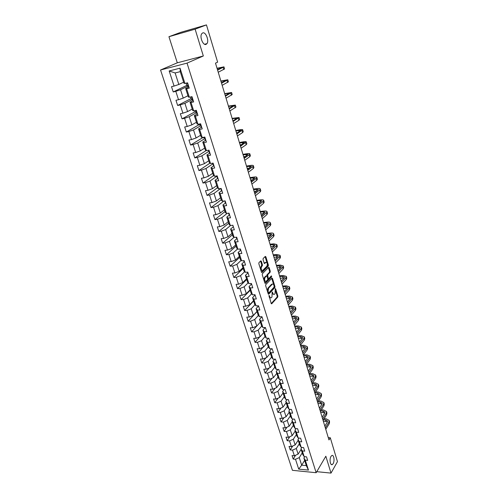 <?xml version="1.0" encoding="UTF-8"?>
<svg xmlns="http://www.w3.org/2000/svg" width="498" height="498" viewBox="0 0 498 498"><rect width="100%" height="100%" fill="white"/><g stroke="black" fill="none" stroke-linecap="round" stroke-linejoin="round"><path stroke-width="0.75" d="M269.001 295.414L271.18 303.456L271.696 303.792L277.735 297.094L277.853 296.055L275.649 288.84L275.276 288.616L275.077 293.621L274.498 294.25C273.832 294.71 273.278 294.349 272.836 293.154L272.163 291.99L271.958 297.038L271.373 297.673C270.694 298.146 270.128 297.779 269.686 296.584L269.001 295.414M206.11 44.359L206.981 43.606C209.334 40.593 205.662 31.467 202.649 32.943L201.727 33.733C199.374 36.833 203.165 45.947 206.11 44.359M333.15 463.638C334.917 460.793 333.772 454.157 331.749 455.57L330.965 456.436C329.178 459.243 330.317 465.941 332.34 464.541L333.15 463.638M261.332 261.22L260.759 260.859L258.96 262.62L258.829 263.685L261.438 272.082L262.004 272.443L268.26 266.113L268.391 265.067L265.857 256.775L265.291 256.408L263.168 258.493L263.037 259.545L264.139 263.125L264.699 263.486L265.758 262.427C267.326 262.514 267.706 263.772 266.903 266.2L262.77 270.37C261.176 270.283 260.79 269.02 261.612 266.561L262.309 265.87L262.44 264.812L261.332 261.22L260.554 261.058M264.699 263.486L264.37 263.504L264.699 263.486M262.004 272.443L261.662 272.456L262.004 272.443M203.327 55.981L195.123 29.164L206.452 24.9L180.606 32.376L168.946 36.709L177.3 62.81L160.543 70L187.043 63.122L203.327 55.981L177.3 62.81M316.772 471.674L331.008 473.1L325.841 456.224L316.162 472.714L187.043 63.122M331.008 473.1L337.457 461.646L330.292 437.754L328.269 437.605M206.452 24.9L217.626 62.15L215.491 63.14L328.973 439.952L330.292 437.754M265.783 284.595L265.652 285.659L268.198 293.857L268.733 294.2L274.834 287.614L274.958 286.568L272.487 278.475L271.952 278.121L265.783 284.595M264.836 283.038L262.259 274.734L262.39 273.676L268.634 267.339L269.188 267.687L270.265 271.205L270.14 272.25L267.644 274.821L268.235 278.208L268.777 278.556L271.385 275.842L271.671 276.82L265.403 283.374L264.836 283.038M160.543 70L292.438 470.324L316.162 472.714M186.787 85.395L173.229 91.943L175.8 91.333L178.527 99.712L175.962 100.297L177.655 105.489L180.22 104.916L182.909 113.183L180.351 113.731L182.025 118.848L184.577 118.312L187.229 126.467L184.683 126.984L186.333 132.032L188.879 131.528L191.5 139.577L188.954 140.056L190.578 145.043L193.124 144.569L195.708 152.513L193.168 152.961L194.774 157.878L197.308 157.436L199.86 165.274L197.326 165.691L198.914 170.54L201.441 170.135L203.956 177.867L201.435 178.253L202.997 183.046L205.518 182.666L208.002 190.298L205.487 190.653L207.031 195.384L209.54 195.035L211.992 202.568L209.484 202.898L211.009 207.56L213.511 207.249L215.933 214.682L213.43 214.98L214.937 219.587L217.433 219.301L219.823 226.64L217.327 226.907L218.815 231.458L221.305 231.197L223.664 238.442L221.18 238.685L222.643 243.173L225.127 242.943L227.455 250.102L224.978 250.313L226.428 254.746L228.899 254.546L231.203 261.612L228.731 261.799L230.163 266.175L232.628 266L234.9 272.979L232.435 273.141L233.848 277.461L236.307 277.311L238.548 284.202L236.096 284.339L237.49 288.61L239.943 288.479L242.159 295.289L239.706 295.401L241.088 299.622L243.534 299.516L245.719 306.239L243.279 306.326L244.643 310.497L247.076 310.416L249.237 317.058L246.809 317.126L248.153 321.241L250.581 321.185L252.716 327.746L250.289 327.79L251.621 331.855L254.042 331.817L256.153 338.304L253.731 338.323L255.044 342.344L257.46 342.331L259.545 348.737L257.136 348.737L258.431 352.709L260.84 352.715L262.9 359.046L260.498 359.021L261.78 362.949L264.177 362.974L266.212 369.23L263.816 369.186L265.085 373.064L267.476 373.114L269.486 379.295L267.102 379.233L268.354 383.068L270.738 383.136L272.723 389.249L270.346 389.168L271.584 392.953L273.962 393.04L275.923 399.079L273.551 398.979L274.778 402.726L277.143 402.832L279.085 408.802L276.72 408.684L277.934 412.381L280.293 412.512L282.217 418.413L279.857 418.27L281.053 421.93L283.406 422.08L285.304 427.913L282.951 427.757L284.134 431.374L286.487 431.536L288.361 437.3L286.014 437.132L287.184 440.705L289.525 440.886L291.38 446.588L289.045 446.395L290.203 449.937L292.531 450.13L294.368 455.77L292.04 455.564L293.185 459.063L295.507 459.274L298.713 469.122L308.461 470.087L306.301 465.611L303.88 458.042L304.72 456.685M173.229 91.943L171.511 86.683L174.088 86.061L169.177 70.965L180.052 68.176L184.932 83.44L187.565 82.805L189.271 88.152L186.632 88.775L189.34 97.247L191.973 96.649L193.647 101.922L191.02 102.507L193.691 110.867L196.312 110.301L197.967 115.505L195.353 116.053L197.986 124.295L200.594 123.765L202.232 128.901L199.617 129.412L202.219 137.548L204.821 137.056L206.433 142.117L203.831 142.596L206.396 150.62L208.992 150.159L210.579 155.152L207.983 155.6L210.517 163.518L213.107 163.089L214.669 168.019L212.086 168.43L214.582 176.242L217.165 175.85L218.709 180.712L216.132 181.091L218.591 188.804L221.168 188.437L222.693 193.236L220.122 193.591L222.556 201.198L225.121 200.862L226.627 205.599L224.063 205.923L226.466 213.43L229.018 213.125L230.506 217.8L227.953 218.093L230.319 225.507L232.871 225.233L234.34 229.846L231.794 230.113L234.128 237.428L236.675 237.179L238.119 241.735L235.579 241.972L237.888 249.199L240.422 248.981L241.854 253.476L239.326 253.681L241.605 260.815L244.126 260.622L245.539 265.067L243.018 265.247L245.271 272.294L247.786 272.126L249.181 276.508L246.666 276.664L248.888 283.623L251.397 283.48L252.779 287.813L250.27 287.944L252.461 294.81L254.964 294.698L256.327 298.968L253.824 299.08L255.997 305.859L258.487 305.772L259.832 309.993L257.341 310.073L259.483 316.778L261.967 316.709L263.293 320.88L260.809 320.942L262.925 327.56L265.403 327.516L266.716 331.637L264.239 331.674L266.33 338.21L268.802 338.192L270.097 342.263L267.625 342.275L269.692 348.737L272.157 348.737L273.433 352.758L270.974 352.746L273.016 359.133L275.469 359.151L276.732 363.129L274.28 363.098L276.297 369.404L278.743 369.448L279.994 373.375L277.548 373.326L279.54 379.557L281.98 379.619L283.213 383.497L280.779 383.429L282.746 389.585L285.173 389.673L286.394 393.507L283.966 393.414L285.914 399.502L288.336 399.608L289.543 403.392L287.122 403.287L289.045 409.3L291.461 409.424L292.65 413.172L290.241 413.041L292.139 418.986L294.548 419.129L295.725 422.833L293.316 422.684L295.196 428.56L297.599 428.722L298.763 432.382L296.366 432.214L298.221 438.028L300.611 438.203L301.763 441.826L299.373 441.639L301.209 447.385L303.593 447.578L304.732 451.157L302.354 450.958L304.166 456.635L306.544 456.847L307.671 460.382L305.293 460.171L308.461 470.087M187.958 95.734L183.233 98.118L180.531 89.746L188.132 86.054M188.885 86.951L185.654 88.532L188.344 96.954L189.34 97.247M180.531 89.746L175.8 91.333M183.233 98.118L178.527 99.712M186.632 88.775L185.654 88.532M192.228 109.087L187.578 111.583L184.914 103.323L192.396 99.451M193.205 100.521L190.018 102.177L192.676 110.488L193.691 110.867M184.914 103.323L180.22 104.916M187.578 111.583L182.909 113.183M191.02 102.507L190.018 102.177M196.442 122.265L191.867 124.867L189.234 116.713L196.604 112.673M197.37 113.961L194.326 115.642L196.947 123.834L197.986 124.295M189.234 116.713L184.577 118.312M191.867 124.867L187.229 126.467M195.353 116.053L194.326 115.642M200.607 135.263L196.094 137.971L193.498 129.928L200.756 125.714M201.472 127.233L198.578 128.92L201.161 137.006L202.219 137.548M193.498 129.928L188.879 131.528M196.094 137.971L191.5 139.577M199.617 129.412L198.578 128.92M204.709 148.093L200.264 150.9L197.706 142.963L204.859 138.587M205.55 140.312L202.767 142.023L205.319 150.004L206.396 150.62M197.706 142.963L193.124 144.569M200.264 150.9L195.708 152.513M203.831 142.596L202.767 142.023M208.762 160.754L204.385 163.661L201.858 155.824L208.936 151.268M209.602 153.203L206.907 154.953L209.421 162.821L210.517 163.518M201.858 155.824L197.308 157.436M204.385 163.661L199.86 165.274M207.983 155.6L206.907 154.953M212.758 173.254L208.45 176.248L205.954 168.523L212.957 163.792M213.611 165.921L210.984 167.708L213.468 175.477L214.582 176.242M205.954 168.523L201.441 170.135M208.45 176.248L203.956 177.867M212.086 168.43L210.984 167.708M216.705 185.586L212.459 188.68L209.994 181.048L216.916 176.149M217.576 178.471L215.012 180.301L217.464 187.964L218.591 188.804M209.994 181.048L205.518 182.666M212.459 188.68L208.002 190.298M216.132 181.091L215.012 180.301M220.602 197.762L216.418 200.943L213.984 193.417L220.602 188.518M221.504 190.852L218.989 192.726L221.411 200.289L222.556 201.198M213.984 193.417L209.54 195.035M216.418 200.943L211.992 202.568M220.122 193.591L218.989 192.726M224.449 209.789L220.328 213.057L217.925 205.624L223.876 201.024M225.874 203.228L225.376 203.053L222.911 204.989L225.301 212.459L226.466 213.43M217.925 205.624L213.511 207.249M220.328 213.057L215.933 214.682M224.063 205.923L222.911 204.989M228.246 221.66L224.181 225.009L221.815 217.67L227.188 213.343M229.217 215.124L226.789 217.097L229.148 224.467L230.319 225.507M221.815 217.67L217.433 219.301M224.181 225.009L219.823 226.64M227.953 218.093L226.789 217.097M231.993 233.375L227.991 236.811L225.656 229.566L230.524 225.488M233.518 227.269L233.002 227.02L230.611 229.049L232.94 236.326L234.128 237.428M225.656 229.566L221.305 231.197M227.991 236.811L223.664 238.442M231.794 230.113L230.611 229.049M235.697 244.954L231.751 248.465L229.441 241.312L234.023 237.328M236.743 238.772L234.384 240.845L236.687 248.035L237.888 249.199M229.441 241.312L225.127 242.943M231.751 248.465L227.455 250.102M235.579 241.972L234.384 240.845M239.357 256.383L235.467 259.975L233.189 252.909L237.602 248.919M240.441 250.376L238.112 252.498L240.385 259.595L241.605 260.815M233.189 252.909L228.899 254.546M235.467 259.975L231.203 261.612M239.326 253.681L238.112 252.498M242.968 267.669L239.133 271.335L236.88 264.363L241.15 260.367M244.088 261.83L241.791 264.002L244.039 271.005L245.271 272.294M236.88 264.363L232.628 266M239.133 271.335L234.9 272.979M243.018 265.247L241.791 264.002M246.535 278.818L242.756 282.559L240.534 275.668L244.667 271.665M247.687 273.147L245.427 275.363L247.643 282.279L248.888 283.623M240.534 275.668L236.307 277.311M242.756 282.559L238.548 284.202M246.666 276.664L245.427 275.363M250.058 289.836L246.336 293.646L244.138 286.842L248.147 282.82M251.247 284.321L249.019 286.58L251.204 293.415L252.461 294.81M244.138 286.842L239.943 288.479M246.336 293.646L242.159 295.289M250.27 287.944L249.019 286.58M253.538 300.717L249.865 304.595L247.699 297.872L251.59 293.839M254.758 295.364L252.561 297.661L254.721 304.415L255.997 305.859M247.699 297.872L243.534 299.516M249.865 304.595L245.719 306.239M253.824 299.08L252.561 297.661M256.98 311.462L253.358 315.415L251.216 308.772L255.001 304.726M258.232 306.264L256.065 308.604L258.201 315.278L259.483 316.778M251.216 308.772L247.076 310.416M253.358 315.415L249.237 317.058M257.341 310.073L256.065 308.604M260.379 322.082L256.806 326.097L254.69 319.542L258.369 315.477M261.655 317.039L259.526 319.417L261.631 326.003L262.925 327.56M254.69 319.542L250.581 321.185M256.806 326.097L252.716 327.746M260.809 320.942L259.526 319.417M263.735 332.577L260.211 336.654L258.12 330.174L261.705 326.097M265.048 327.678L262.944 330.099L265.023 336.604L266.33 338.21M258.12 330.174L254.042 331.817M260.211 336.654L256.153 338.304M264.239 331.674L262.944 330.099M267.053 342.948L263.579 347.087L261.512 340.682L265.017 336.58M268.995 338.808L268.391 338.192L266.318 340.651L268.378 347.081L269.692 348.737M261.512 340.682L257.46 342.331M263.579 347.087L259.545 348.737M267.625 342.275L266.318 340.651M270.333 353.194L266.909 357.396L264.861 351.065L268.316 346.907M271.578 348.737L269.655 351.078L271.69 357.433L273.016 359.133M264.861 351.065L260.84 352.715M266.909 357.396L262.9 359.046M270.974 352.746L269.655 351.078M273.57 363.322L270.196 367.58L268.173 361.33L271.584 357.103M274.728 359.145L272.948 361.38L274.958 367.661L276.297 369.404M268.173 361.33L264.177 362.974M270.196 367.58L266.212 369.23M274.28 363.098L272.948 361.38M276.776 373.332L273.439 377.652L271.447 371.471L274.809 367.188M277.859 369.429L276.209 371.558L278.195 377.764L279.54 379.557M271.447 371.471L267.476 373.114M273.439 377.652L269.486 379.295M277.548 373.326L276.209 371.558M279.938 383.23L276.651 387.6L274.684 381.487L277.996 377.154M280.959 379.594L279.428 381.617L281.389 387.755L282.746 389.585M274.684 381.487L270.738 383.136M276.651 387.6L272.723 389.249M280.779 383.429L279.428 381.617M283.069 393.009L279.826 397.435L277.878 391.397L281.146 387.002M284.028 389.635L282.609 391.565L284.545 397.622L285.914 399.502M277.878 391.397L273.962 393.04M279.826 397.435L275.923 399.079M283.966 393.414L282.609 391.565M286.163 402.677L282.964 407.152L281.04 401.183L284.265 396.738M287.072 399.552L285.752 401.394L287.67 407.383L289.045 409.3M281.04 401.183L277.143 402.832M282.964 407.152L279.085 408.802M287.122 403.287L285.752 401.394M289.22 412.232L286.064 416.764L284.159 410.862L287.346 406.368M290.085 409.356L288.859 411.105L290.757 417.025L292.139 418.986M284.159 410.862L280.293 412.512M286.064 416.764L282.217 418.413M290.241 413.041L288.859 411.105M292.245 421.688L289.133 426.263L287.246 420.43L290.39 415.88M293.067 419.042L291.934 420.71L293.808 426.562L295.196 428.56M287.246 420.43L283.406 422.08M289.133 426.263L285.304 427.913M293.316 422.684L291.934 420.71M295.233 431.031L292.164 435.657L290.303 429.886L293.397 425.292M296.024 428.616L294.972 430.204L296.82 435.993L298.221 438.028M290.303 429.886L286.487 431.536M292.164 435.657L288.361 437.3M296.366 432.214L294.972 430.204M298.19 440.269L295.158 444.938L293.316 439.236L296.378 434.598M298.949 438.084L297.972 439.585L299.802 445.312L301.209 447.385M293.316 439.236L289.525 440.886M295.158 444.938L291.38 446.588M299.373 441.639L297.972 439.585M301.116 449.408L298.121 454.12L296.304 448.486L299.317 443.793M301.85 447.434L300.941 448.866L302.753 454.525L304.166 456.635M296.304 448.486L292.531 450.13M298.121 454.12L294.368 455.77M302.354 450.958L300.941 448.866M304.633 460.401L301.688 465.169L299.254 457.625L302.23 452.894M299.254 457.625L295.507 459.274M306.301 465.611L301.688 465.169L298.713 469.122M305.293 460.171L303.88 458.042M195.123 29.164L168.946 36.709M184.932 83.44L183.955 83.234L180.251 71.65L175.115 72.957L178.832 84.473L183.625 82.201M180.052 68.176L180.251 71.65M175.115 72.957L169.177 70.965M178.832 84.473L174.088 86.061M295.638 455.216L293.185 459.063M292.78 445.978L290.203 449.937M289.904 436.634L287.184 440.705M287.004 427.178L284.134 431.374M284.072 417.617L281.053 421.93M281.121 407.937L277.934 412.381M278.145 398.145L274.778 402.726M275.145 388.235L271.584 392.953M272.12 378.2L268.354 383.068M269.076 368.047L265.085 373.064M266.013 357.763L261.78 362.949M262.925 347.355L258.431 352.709M259.825 336.816L255.044 342.344M256.707 326.14L251.621 331.855M257.012 311.574L248.153 321.241M253.631 300.991L244.643 310.497M250.201 290.278L241.088 299.622M246.734 279.44L237.49 288.61M243.223 268.472L233.848 277.461M239.669 257.366L230.163 266.175M236.077 246.124L226.428 254.746M232.435 234.745L222.643 243.173M228.744 223.216L218.815 231.458M225.015 211.55L214.937 219.587M221.23 199.735L211.009 207.56M217.402 187.771L207.031 195.384M213.623 175.582L202.997 183.046M209.938 163.151L198.914 170.54M206.259 150.539L194.774 157.878M208.594 150.321L207.523 150.421M203.24 137.355L190.578 145.043M204.61 137.691L203.533 137.896L203.352 137.33M199.281 124.575L186.333 132.032M200.731 124.606L199.455 125.123L199.119 124.064M195.172 111.689L182.025 118.848M196.449 111.938L195.328 112.175L194.83 110.618M191.008 98.629L177.655 105.489M192.396 97.982L192.197 98.816L191.145 99.058L190.485 96.986M187.958 85.513L186.906 85.762L186.078 83.166M269.219 297.157L270.539 297.816M272.394 293.758L273.676 294.386M271.229 303.587L277.056 297.119L277.181 296.08L275.624 291.006M273.701 284.713L271.74 278.345M268.254 294.007L274.155 287.651L274.305 286.686M268.441 292.581L268.833 292.805L274.174 287.053L273.956 285.329C273.514 284.115 272.948 283.742 272.269 284.221L268.54 288.186L268.129 291.573L268.441 292.581L267.812 292.606M267.88 292.836L268.596 292.83M272.418 284.109L271.591 284.258L272.213 284.277M267.302 290.975L267.856 288.218L271.535 284.314M266.878 276.066L266.959 274.859L269.455 272.294L269.586 271.248L268.428 267.544M267.706 278.55L268.459 278.575M264.905 283.213L270.987 276.863L271.086 276.153M265.023 277.517C264.214 279.951 264.587 281.208 266.144 281.302L267.625 279.758L267.75 278.706L267.034 276.371L266.48 276.017L265.023 277.517L264.338 277.56L263.884 279.963M264.139 280.785L265.378 281.407M266.131 276.048L266.474 276.023M264.338 277.56L265.789 276.066M260.435 268.858L261.749 264.861L260.641 261.276M260.778 269.96L261.985 270.495M265.845 262.359L265.067 262.483L265.751 262.434M264.22 263.324L265.067 262.483M267.003 262.82L265.079 256.613M261.518 272.281L267.582 266.162L267.389 264.077M329.215 420.605L329.57 421.806L329.29 423.63L325.779 429.344M324.154 418.694L326.153 418.806L329.153 420.393L328.867 422.211L325.35 427.913M324.814 426.139L327.304 422.117L327.497 420.903L325.499 419.845L323.501 419.733M327.485 421.75L323.295 421.103M326.57 411.722L326.931 412.942L326.638 414.741L323.084 420.393M321.322 409.854L323.507 409.966L326.507 411.51L326.215 413.303L322.648 418.949M322.125 417.206L324.646 413.222L324.845 412.02L322.847 410.993L320.662 410.881M324.82 412.879L320.644 412.282M323.899 402.739L324.266 403.978L323.961 405.752L320.357 411.348M318.446 400.927L320.837 401.027L323.837 402.533L323.532 404.301L319.921 409.891M319.405 408.167L321.957 404.233L322.162 403.05L320.17 402.042L317.78 401.942M322.125 403.915L317.954 403.368M321.198 393.663L321.571 394.92L321.254 396.669L317.606 402.203M315.533 391.901L318.135 391.994L321.135 393.457L320.818 395.2L317.164 400.728M316.653 399.041L319.243 395.144L319.455 393.974L317.456 393.003L314.854 392.91M319.399 394.858L315.24 394.36M318.465 384.481L318.845 385.763L318.521 387.481L314.823 392.959M312.576 382.788L315.402 382.862L318.409 384.282L318.079 386L314.375 391.465M313.871 389.81L316.498 385.956L316.716 384.805L314.717 383.858L312.059 383.784M316.641 385.701L312.501 385.253M315.707 375.206L316.093 376.5L315.751 378.2L312.009 383.609M309.575 373.575L312.644 373.637L315.645 375.013L315.302 376.7L311.555 382.103M311.063 380.472L313.721 376.669L313.952 375.536L311.947 374.614L309.283 374.558M313.852 376.444L309.731 376.046M312.912 365.825L313.304 367.144L312.956 368.813L309.158 374.16M306.531 364.262L309.849 364.306L312.856 365.638L312.501 367.3L308.704 372.635M308.218 371.035L310.914 367.275L311.15 366.161L309.152 365.277L306.475 365.239M311.032 367.082L306.924 366.74M310.092 356.344L310.491 357.682L310.123 359.326L306.282 364.604M303.431 354.856L307.029 354.869L310.036 356.157L309.669 357.794L305.816 363.061M305.349 361.492L308.075 357.782L308.318 356.686L306.32 355.833L303.637 355.815M308.181 357.626L304.091 357.334M282.024 379.762L281.706 379.613M307.241 346.757L307.646 348.114L307.266 349.727L303.369 354.937M300.481 345.344L304.178 345.338L307.185 346.571L306.805 348.183L302.902 353.381M302.442 351.843L305.206 348.183L305.461 347.106L303.463 346.278L300.767 346.284M305.286 348.058L301.228 347.822M278.824 369.703L278.376 369.441M304.359 337.059L304.77 338.441L304.378 340.028L300.425 345.164M297.586 335.733L301.296 335.696L304.303 336.878L303.911 338.459L299.952 343.589M299.503 342.089L302.305 338.478L302.566 337.42L300.568 336.623L297.866 336.654M302.367 338.391L298.333 338.204M275.587 359.531L275.064 359.151M301.439 327.254L301.856 328.661L301.452 330.218L297.449 335.279M294.66 326.016L298.383 325.941L301.39 327.08L300.979 328.63L296.97 333.685M296.528 332.222L299.366 328.661L299.64 327.622L297.642 326.862L294.928 326.912M299.404 328.612L295.401 328.481M272.313 349.229L271.79 348.861M298.489 317.344L298.912 318.764L298.495 320.295L294.443 325.281M291.697 316.186L295.432 316.087L298.439 317.17L298.016 318.689L293.951 323.669M293.521 322.237L296.397 318.732L292.444 318.645M296.397 318.732L296.684 317.712L294.685 316.989L291.965 317.064M295.507 307.316L295.937 308.76L295.501 310.254L291.392 315.166M288.709 306.245L292.451 306.114L295.457 307.148L295.021 308.636L290.9 313.535M290.483 312.146L293.397 308.692L293.689 307.696L291.691 307.005L288.965 307.098M293.366 308.729L289.45 308.704M265.646 328.263L265.123 327.921M292.488 297.175L292.924 298.644L292.475 300.107L288.311 304.938M285.678 296.198L289.438 296.03L292.438 297.013L291.99 298.47L287.813 303.288M287.408 301.931L290.365 298.539L290.664 297.561L288.666 296.908L285.933 297.026M290.29 298.619L286.418 298.651M262.247 317.587L261.556 316.722L261.73 317.257M289.438 286.916L289.88 288.41L289.419 289.836L285.198 294.592M282.621 286.033L286.387 285.833L289.388 286.761L288.927 288.18L284.694 292.917M284.296 291.604L287.29 288.267L287.607 287.309L285.609 286.692L282.864 286.836M287.172 288.398L283.356 288.479M258.811 306.78L258.076 305.784L258.294 306.463M286.35 276.539L286.804 278.058L286.325 279.453L282.042 284.121M279.521 275.749L283.3 275.519L286.306 276.384L285.821 277.778L281.532 282.428M281.152 281.152L284.184 277.872L284.507 276.944L282.509 276.365L279.758 276.527M284.009 278.065L280.256 278.189M255.331 295.843L254.553 294.716L254.814 295.538M283.225 266.044L283.686 267.582L283.194 268.945L278.855 273.526M276.39 265.347L280.181 265.079L283.181 265.895L282.683 267.252L278.338 271.815M277.965 270.582L281.04 267.364L281.376 266.455L279.378 265.913L276.62 266.106M280.81 267.607L277.125 267.781M251.807 284.769L250.986 283.505L251.297 284.483M280.069 255.424L280.536 256.987L280.025 258.313L275.624 262.807M273.221 254.827L277.025 254.528L280.025 255.281L279.515 256.601L275.101 261.077M274.747 259.881L277.865 256.725L278.208 255.841L276.216 255.343L273.439 255.561M277.554 257.036L273.956 257.254M248.241 273.558L247.369 272.151L247.73 273.284M276.869 244.68L277.342 246.267L276.82 247.562L272.356 251.963M270.016 244.182L273.832 243.846L276.832 244.543L276.303 245.825L271.833 250.208M271.485 249.062L275.002 245.109L273.01 244.649L270.227 244.892M274.261 246.348L270.744 246.61M244.63 262.203L243.709 260.659L244.12 261.942M273.639 233.805L274.118 235.423L273.576 236.675L269.051 240.982M266.772 233.419L270.601 233.045C272.288 232.896 273.29 233.108 273.595 233.674L273.053 234.919L268.522 239.214M243.759 260.653L244.188 260.809M268.185 238.106L271.759 234.247L269.767 233.823L266.978 234.097M270.906 235.535L267.501 235.834M240.976 250.706L240.466 250.463L240.017 249.05L240.528 249.293M270.364 222.805L270.85 224.449L270.296 225.662L265.708 229.877M263.492 222.525L267.333 222.114C269.026 221.946 270.022 222.139 270.327 222.681L269.76 223.888L265.166 228.084M240.005 249.012L240.466 250.463M264.849 227.02L268.478 223.253L266.486 222.874L263.691 223.172M267.507 224.604L264.22 224.934M237.272 239.065L236.768 238.835L236.307 237.403M267.053 211.675L267.551 213.343L266.972 214.52L262.322 218.634M260.174 211.501L264.021 211.052C265.72 210.872 266.716 211.034 267.015 211.55L266.436 212.721L261.774 216.817M236.264 237.222L236.818 237.633M261.469 215.802L265.154 212.129L263.168 211.793L260.361 212.123M264.04 213.549L260.896 213.903M263.697 200.408L264.201 202.107L263.61 203.24L258.892 207.249M256.812 200.345L260.678 199.854C262.378 199.654 263.374 199.804 263.666 200.289L263.069 201.416L258.338 205.413M232.485 225.277L233.058 225.824M258.051 204.448L261.792 200.875L259.807 200.582L256.993 200.937M260.51 202.369L257.534 202.742M229.721 215.329L229.223 215.136L228.756 213.667L229.254 213.86M260.305 189.003L260.821 190.728L260.205 191.823L255.424 195.733M253.414 189.059L257.285 188.53C258.997 188.312 259.993 188.431 260.273 188.891L259.657 189.981L254.864 193.871M228.65 213.169L229.223 215.136M254.584 192.95L258.394 189.483L253.582 189.62M256.912 191.07L254.129 191.444M224.772 200.912L225.376 203.053L224.903 201.572L225.401 201.746M256.875 177.462L257.398 179.218L256.763 180.27L251.913 184.067M249.971 177.637L253.862 177.064C255.574 176.827 256.57 176.927 256.844 177.356L256.209 178.402L251.347 182.187M251.079 181.316L254.951 177.948L250.133 178.166M253.245 179.641L250.687 180.008M221.977 190.977L221.479 190.821L221 189.315M253.395 165.778L253.93 167.565L253.277 168.567L248.353 172.264M246.491 166.071L250.388 165.454C252.106 165.199 253.102 165.274 253.37 165.685L252.716 166.681L247.78 170.353M220.844 188.487L221.006 189.315L221.498 189.47M221.193 188.518L220.869 188.481M247.537 169.538L251.465 166.276L246.641 166.575M249.492 168.081L247.201 168.442M218.024 178.558L217.533 178.421L217.047 176.896M249.878 153.95L250.419 155.762L249.747 156.727L244.755 160.306M242.968 154.368L246.877 153.708C248.602 153.434 249.591 153.484 249.853 153.863L249.181 154.816L244.176 158.376M216.898 176.037L217.053 176.902L217.539 177.033M217.234 176.074L216.742 175.937M243.945 157.611L247.936 154.461L243.105 154.834M245.651 156.397L243.678 156.727M214.022 165.977L213.524 165.828L213.044 164.315L213.53 164.433M246.317 141.98L246.865 143.822L246.174 144.737L241.107 148.199M239.395 142.521L243.323 141.818C245.047 141.519 246.037 141.544 246.292 141.893L240.522 146.244M212.895 163.437L213.536 165.859M213.225 163.456L212.733 163.344M240.304 145.534L244.362 142.496L239.532 142.957M241.711 144.588L240.104 144.868M209.969 153.228L209.484 153.135L208.986 151.566L209.471 151.666M242.707 129.853L243.267 131.727L242.557 132.599L237.415 135.942M235.784 130.526L239.719 129.779C241.455 129.461 242.439 129.461 242.688 129.779L236.818 133.962M208.855 150.67L209.484 153.135M209.154 150.676L208.562 150.234L208.674 150.583M236.625 133.308L240.746 130.383L235.909 130.924M237.646 132.649L236.488 132.866M205.861 140.312L205.381 140.237L204.871 138.649L205.357 138.73M239.059 117.578L239.625 119.483L238.897 120.304L233.68 123.529M232.13 118.381L239.034 117.509L233.076 121.524M204.796 137.728L205.381 140.237M205.039 137.728L204.392 137.137L204.56 137.653M232.896 120.921L237.085 118.119L232.236 118.748M233.438 120.591L232.827 120.709M201.696 127.22L201.217 127.164L200.706 125.558L201.186 125.614M235.355 105.146L235.934 107.082L229.889 110.954M228.426 106.086L235.336 105.084L229.279 108.919M200.626 124.861L201.217 127.164M200.862 124.6L200.165 123.859L200.383 124.544M229.117 108.377L233.375 105.701L228.526 106.416M197.476 113.955L197.003 113.911L196.48 112.287L196.959 112.324M231.614 92.56L232.199 94.527L226.055 98.218M224.679 93.636L231.595 92.504L225.438 96.158M196.642 111.334L197.003 113.911M196.629 111.291L196.156 111.259L195.882 110.394L196.156 111.259M225.289 95.678L229.622 93.12L224.766 93.929M193.199 100.503L192.72 100.465L192.203 98.834L192.67 98.853M227.816 79.811L228.414 81.815L222.17 85.314M220.882 81.031L227.804 79.761L221.542 83.228M192.34 97.807L191.873 97.795L191.537 96.749L191.873 97.795M221.417 82.811L225.818 80.383L220.956 81.286M188.86 86.864L188.387 86.857L187.858 85.202L188.325 85.189M223.976 66.894L224.579 68.929L218.23 72.241M217.035 68.263L223.963 66.85L217.595 70.131M188.095 84.455L187.858 85.183L188.393 86.87M187.989 84.131L187.528 84.143L187.13 82.911L187.528 84.143M217.489 69.776L221.965 67.479L217.097 68.481M269.051 296.609L269.686 296.584M272.051 292.233L272.543 292.214M272.213 293.185L272.836 293.154M275.164 288.865L275.649 288.84M277.181 296.08L277.853 296.055M277.056 297.119L277.735 297.094M271.36 303.774L271.727 303.761M268.889 295.656L269.387 295.631M271.808 278.513L272.487 278.475M274.305 286.605L274.958 286.568M274.155 287.651L274.834 287.614M268.391 294.194L268.752 294.181M267.856 288.218L268.54 288.186M267.501 291.604L268.129 291.573M268.509 267.737L269.188 267.687M269.586 271.248L270.265 271.205M269.455 272.294L270.14 272.25M266.959 274.859L267.644 274.821M266.828 275.911L267.513 275.873M267.613 278.245L268.235 278.208M270.987 276.863L271.671 276.82M261.749 264.861L262.44 264.812M261.618 265.92L262.309 265.87M260.921 266.611L261.612 266.561M265.173 256.825L265.857 256.775M267.706 265.117L268.391 265.067M267.582 266.162L268.26 266.113M329.29 423.63L328.867 422.211M325.922 421.252L325.499 419.845M326.638 414.741L326.215 413.303M323.277 412.419L322.847 410.993M323.961 405.752L323.532 404.301M320.6 403.486L320.17 402.042M321.254 396.669L320.818 395.2M317.892 394.453L317.456 393.003M318.521 387.481L318.079 386M315.159 385.328L314.717 383.858M315.751 378.2L315.302 376.7M312.395 376.102L311.947 374.614M312.956 368.813L312.501 367.3M309.6 366.777L309.152 365.277M310.123 359.326L309.669 357.794M306.774 357.352L306.32 355.833M307.266 349.727L306.805 348.183M303.923 347.816L303.463 346.278M304.378 340.028L303.911 338.459M301.035 338.179L300.568 336.623M301.452 330.218L300.979 328.63M298.115 328.437L297.642 326.862M298.495 320.295L298.016 318.689M295.158 318.577L294.685 316.989M295.501 310.254L295.021 308.636M292.177 308.611L291.691 307.005M292.475 300.107L291.99 298.47M289.151 298.532L288.666 296.908M289.419 289.836L288.927 288.18M286.101 288.336L285.609 286.692M286.325 279.453L285.821 277.778M283.007 278.027L282.509 276.365M283.194 268.945L282.683 267.252M279.882 267.594L279.378 265.913M280.025 258.313L279.515 256.601M276.726 257.043L276.216 255.343M276.82 247.562L276.303 245.825M273.526 246.367L273.01 244.649M273.576 236.675L273.053 234.919M270.29 235.566L269.767 233.823M270.296 225.662L269.76 223.888M267.015 224.642L266.486 222.874M266.972 214.52L266.436 212.721M263.703 213.58L263.168 211.793M263.61 203.24L263.069 201.416M260.348 202.387L259.807 200.582M260.205 191.823L259.657 189.981M256.949 191.039L256.408 189.234M256.763 180.27L256.209 178.402M253.476 179.461L252.965 177.749M253.277 168.567L252.716 166.681M249.965 167.733L249.486 166.127M249.747 156.727L249.181 154.816M246.41 155.862L245.956 154.355M246.174 144.737L245.601 142.802M242.806 143.841L242.389 142.447M242.557 132.599L241.972 130.638M239.158 131.671L238.772 130.383M238.897 120.304L238.305 118.319M235.467 119.352L235.112 118.169M235.187 107.854L234.583 105.844M231.726 106.871L231.408 105.806M231.427 95.249L230.823 93.213M227.941 94.228L227.661 93.282M227.623 82.481L227.007 80.421M224.106 81.429L223.857 80.601M223.764 69.546L223.148 67.454M220.222 68.456L220.01 67.759M204.585 44.26L206.981 43.606M331.22 464.435L332.34 464.541M268.416 294.212L268.733 294.2M271.591 284.258L272.269 284.221M265.801 276.06L266.48 276.017M265.079 262.477L265.758 262.427M236.313 237.409L236.768 238.835M221.006 189.315L221.479 190.821M217.053 176.902L217.533 178.421M192.203 98.834L192.726 100.484"/></g></svg>
